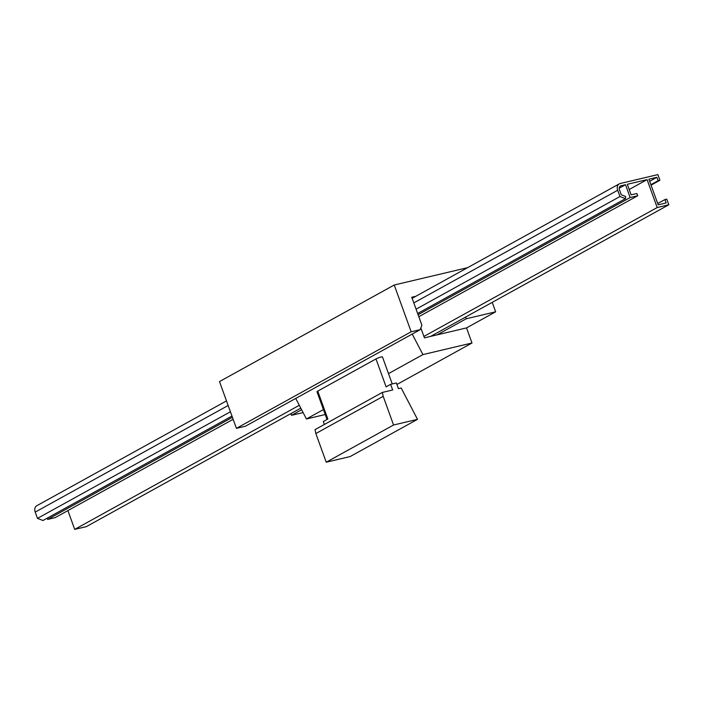 <?xml version="1.0" encoding="UTF-8"?>
<svg xmlns="http://www.w3.org/2000/svg" width="704" height="704" viewBox="0 0 704 704"><rect width="100%" height="100%" fill="white"/><g stroke="black" fill="none" stroke-linecap="round" stroke-linejoin="round"><path stroke-width="1.06" d="M636.874 193.494L637.692 195.765L630.15 197.542L625.504 184.721L620.981 185.786A3.643 2.746 61.1 0 0 620.444 185.997A3.643 2.746 61.1 0 0 619.494 189.825L621.289 194.788L625.662 196.478L625.469 198.651L619.951 196.53L617.681 190.256A6.072 4.576 -118.9 0 1 619.274 183.867A6.072 4.576 -118.9 0 1 620.162 183.524L657.879 174.61L659.921 180.268L658.117 180.699L656.885 177.302L648.886 179.194L658.178 204.846L666.169 202.954L664.946 199.558L666.75 199.126L668.8 204.785L657.184 207.539L647.082 179.617L627.317 184.29L631.136 194.85L636.874 193.494M418.81 316.703L637.692 195.765M232.426 417.305L47.67 519.402L55.211 517.616L233.147 419.294M649.651 181.298L656.885 177.302M650.883 184.694L658.117 180.699M657.712 203.553L664.946 199.558M299.306 405.284L74.703 529.39L86.319 526.645L300.784 408.135M430.628 336.398L668.8 204.785M423.914 336.424L657.184 207.539M629.2 189.499L647.082 179.617M74.703 529.39L67.901 510.602M418.088 314.723L630.15 197.542M619.23 188.188L625.504 184.721M47.67 519.402L47.221 518.17M230.419 411.77L37.47 518.382L42.988 520.502L231.986 416.073M417.648 313.482L625.469 198.651M416.082 309.179L619.951 196.53M37.47 518.382L35.2 512.107A6.072 4.576 -118.9 0 1 36.784 505.727L226.486 400.902M651.05 185.17L659.921 180.268M396.915 384.481L471.988 342.998L466.523 327.906L424.433 337.858L420.842 327.941M412.227 334.057L422.919 354.596L388.502 373.613M471.988 342.998L422.919 354.596M323.435 409.57L306.425 418.968L295.733 398.429M306.425 418.968L325.23 414.524M301.611 409.728L291.491 415.325L290.866 413.618M465.617 317.064L466.233 318.771L437.105 334.858M466.233 318.771L495.651 311.819L492.228 302.359M467.632 267.661L394.231 285.006L411.162 331.786L420.218 329.648L245.476 426.202L236.421 428.34L219.49 381.568L394.231 285.006M415.818 296.287L411.761 297.246L421.872 325.16L420.218 329.648M303.098 412.579L291.491 415.325M466.523 327.906L495.651 311.819M411.162 331.786L236.421 428.34M383.187 396.334L382.351 392.436L315.022 429.642L315.85 433.541L383.187 396.334L393.562 425.005L417.498 419.346L401.174 387.983L398.42 388.634L396.37 382.976L390.632 384.331L392.682 389.99L382.351 392.436M315.85 433.541L326.234 462.211L393.562 425.005M326.234 462.211L350.161 456.553L417.498 419.346M324.359 424.477L323.303 421.538L327.844 419.03L317.742 391.116L375.989 358.926A3.846 0.519 -19.9 0 1 379.94 357.333A3.846 0.519 -19.9 0 1 382.466 356.937L392.251 383.953M375.989 358.926L386.091 386.848L390.632 384.331M327.026 419.478L316.985 391.75A3.846 0.519 -19.9 0 1 317.742 391.116M619.986 186.34L620.981 185.786M35.2 512.107L228.149 405.495M413.811 302.905L617.681 190.256M412.148 298.311L619.274 183.867"/></g></svg>

